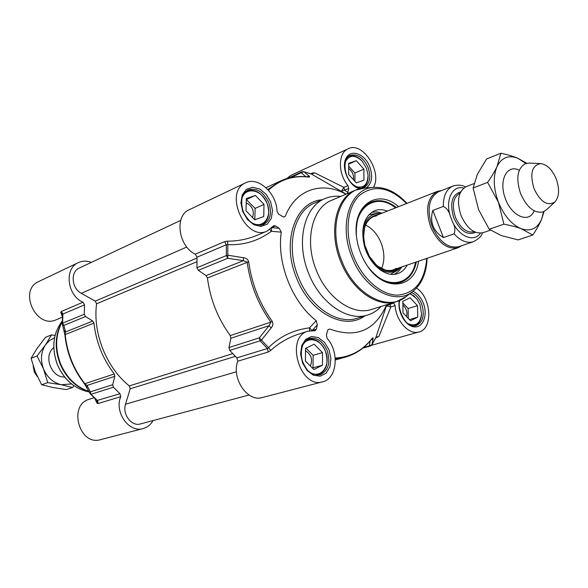 <?xml version="1.0" encoding="UTF-8"?>
<svg xmlns="http://www.w3.org/2000/svg" width="588" height="588" viewBox="0 0 588 588"><rect width="100%" height="100%" fill="white"/><g stroke="black" fill="none" stroke-linecap="round" stroke-linejoin="round"><path stroke-width="0.88" d="M53.78 347.559C43.034 355.542 51.237 377.856 64.584 376.981M54.574 337.769L49.502 340.57L45.423 344.935C40.925 352.058 40.285 360.054 43.505 368.911C47.283 377.533 53.229 382.81 61.343 384.728L71.53 383.927M73.956 385.728L72.537 387.536L61.343 384.728L47.731 382.648L43.505 368.911L37.059 355.983L45.423 344.935L51.494 334.895L55.11 335.41M51.494 334.895L45.496 337.321L37.25 348.162L31.09 358.276L35.295 371.917L41.682 384.75L53.016 387.551L66.385 389.572L72.537 387.536M37.059 355.983L31.09 358.276M47.731 382.648L41.682 384.75M519.292 170.233C507.018 163.787 498.448 180.34 505.29 198.413C511.773 216.619 529.024 223.69 534.205 210.835M525.848 163.479L517.91 158.297C508.62 154.71 501.652 157.474 497 166.602C492.935 176.547 493.42 188.447 498.462 202.301C504.129 215.877 511.714 224.689 521.225 228.739C530.611 231.775 537.41 228.585 541.621 219.177L543.569 211.739M544.032 211.526L541.621 219.177C539.769 223.749 536.829 229.041 532.794 235.046L521.225 228.739C516.779 227.041 511.009 225.52 503.909 224.16L498.462 202.301L487.606 182.398C491.833 176.378 494.964 171.108 497 166.602L500.895 153.218C507.87 154.718 513.537 156.408 517.91 158.297L526.701 163.258M500.895 153.218L486.548 159.025L477.294 174.386L473.12 187.984L478.551 209.593L489.238 229.261L501.167 235.545L518.101 239.919L532.794 235.046M487.606 182.398L473.12 187.984M503.909 224.16L489.238 229.261M249.055 395.011L140.451 423.933C131.653 426.8 122.083 414.231 125.538 404.235L130.191 388.793L129.316 385.919C106.413 367.706 92.654 333.249 96.579 303.798L95.234 301.107L81.306 293.331C71.567 288.443 70.237 271.7 79.218 268.091L180.707 220.382M473.987 183.61L466.291 186.594C458.184 191.365 456.428 201.015 461.036 215.546C467.07 228.636 474.465 234.34 483.218 232.664L490.488 230.143M450.415 216.465L452.488 221.772C454.987 226.284 455.502 230.305 454.039 233.833L443.462 237.574C438.472 234.663 435.002 230.805 433.077 225.99C431.225 221.147 431.144 215.95 432.827 210.408L443.315 206.432C446.829 208.137 449.195 211.482 450.415 216.465C444.918 200.089 452.422 184.713 463.77 188.064M443.462 237.574L432.827 210.408M465.6 186.903C461.859 184.911 457.633 184.639 452.922 186.087L438.692 191.681C428.799 197.472 426.594 209.034 432.062 226.365C439.287 241.947 448.232 248.709 458.883 246.651L473.355 241.712C478.529 239.088 481.572 236.148 482.483 232.885M441.625 190.527L437.443 191.365C427.3 197.311 425.028 209.159 430.636 226.917C438.045 242.881 447.211 249.812 458.133 247.702L461.867 245.637M540.615 163.582L529.141 163.082L525.319 163.662C517.315 168.462 515.75 178.48 520.615 193.709C526.885 207.454 534.367 213.532 543.055 211.937L546.348 209.909L554.763 202.103M556.233 178.965C552.257 169.667 547.112 164.544 540.798 163.589C531.875 165.228 529.612 173.57 534 188.623C540.504 202.022 547.472 206.469 554.896 201.971C559.298 196.796 559.747 189.123 556.233 178.965M37.426 376.768L34.244 371.895L33.178 365.964M64.136 330.552L65.613 331.933L63.827 325.429L62.593 323.202L62.357 324.084L63.827 325.429L85.525 316.542L84.268 314.249L84.547 304.863L83.033 302.195C67.113 295.72 63.982 268.429 78.336 262.63C82.43 260.763 86.774 260.682 91.361 262.388M85.525 316.542L92.735 321.055L65.613 331.933L64.886 334.866C66.797 353.05 73.294 369.323 84.385 383.67L84.826 383.721C73.662 369.271 67.12 352.888 65.187 334.572L93.97 323.113L92.735 321.055M93.97 323.113C96.057 342.032 102.819 358.989 114.263 373.983L84.826 383.721L86.987 385.456L86.855 387.411M114.785 376.335L112.72 384.684L90.354 391.829L90.192 393.762L90.993 394.291L90.354 391.829L86.987 385.456L114.785 376.335L114.263 373.983M153.071 420.567C150.675 424.72 147.353 427.38 143.105 428.564C129.029 433.143 114.065 412.012 120.731 396.687L119.989 393.71L113.381 387.213L112.72 384.684M94.007 397.775L89.383 399.215C67.833 404.698 79.27 446.351 100.548 439.648L143.105 428.564M78.336 262.63L38.727 281.527C18.037 290.149 36.133 329.456 56.25 319.732L62.402 317.145M83.033 302.195L61.431 311.434L60.733 312.382L62.416 316.858M62.607 314.337L60.733 312.382M62.6 314.595L62.916 314.036L84.547 304.863M90.192 393.762L96.858 400.369M119.989 393.71L96.983 400.524M94.888 398.613L97.005 403.206L97.071 400.582M97.005 403.206L98.211 403.508L120.731 396.687M322.518 352.638L322.43 365.229L313.911 369.529L305.415 361.098L305.554 348.383L314.139 344.23L322.518 352.638L313.147 355.336L305.981 348.177M312.471 368.103L313.029 367.823L313.147 355.336M322.43 365.229L313.029 367.823M310.383 366.03C312.845 359.54 311.228 354.446 305.532 350.749M316.697 375.129L318.314 374.843C326.575 370.984 328.935 363.075 325.377 351.109C321.136 341.951 315.359 338.034 308.053 339.357L306.539 339.96M301.828 347.332C305.657 335.461 320.732 338.166 325.399 351.212C331.779 365.758 319.791 380.701 308.759 371.351M264.012 204.418L263.733 216.546L254.766 219.802L246.019 210.783L246.365 198.538L255.39 195.429L264.012 204.418L255.119 208.395L246.335 199.575M255.39 195.429L246.541 199.501M254.825 219.787L255.119 208.395M252.612 217.582C254.486 210.974 252.37 206.057 246.247 202.809M260.219 225.366L261.8 224.836C268.613 220.801 270.377 213.65 267.077 203.382C261.873 192.717 255.096 188.594 246.739 191.004L245.292 191.842M241.609 199.986C243.888 186.102 261.895 188.755 267.04 203.345C272.839 216.685 262.807 229.732 251.73 222.69M417.509 305.672L417.723 317.123L410.505 320.761L403.023 312.838L402.853 301.291L410.123 297.771L417.509 305.672L408.123 308.531L402.883 302.952M417.723 317.123L409.38 319.571M408.278 318.402L408.123 308.531M406.624 316.66C407.528 312.081 406.286 308.2 402.912 305.01M416.576 298.586L410.115 293.515M413.709 325.899L414.584 325.701C418.7 324.253 421.023 320.548 421.545 314.587M409.77 293.779L413.592 295.698L417.024 299.16L419.957 304.466L421.589 313.86C420.295 323.437 415.863 326.744 408.285 323.767M363.899 169.087L363.95 180.141L356.357 182.897L348.669 174.474L348.669 163.324L356.313 160.693L363.899 169.087L354.909 173.034L348.669 166.169M356.313 160.693L348.669 164.126M354.924 181.332L354.909 173.034M353.491 179.759C353.961 175.099 352.352 171.336 348.669 168.462M361.502 160.436C357.188 156.165 352.969 154.835 348.846 156.43L348.037 156.864M361.48 188.02L362.34 187.712C366.302 185.757 368.213 181.736 368.059 175.65M345.274 162.067C349.147 154.769 354.726 154.401 362.017 160.972L366.471 168.175L368.022 174.908C367.809 184.757 363.744 188.623 355.828 186.521M269.767 229.599L271.413 231.304L281.277 232.142C276.61 262.821 292.177 302.217 316.204 320.658L309.531 327.854C293.434 329.883 279.778 336.476 268.562 347.64L261.454 340.077L271.186 327.839L269.069 325.708L259.293 337.872L260.094 340.812L261.454 340.077L259.293 337.872L228.967 347.552L229.739 350.411L236.883 357.871L237.75 361.238C231.194 378.29 247.577 402.405 262.197 397.554L322.68 381.803C299.851 389.227 284.798 336.851 308.046 331.191L315.124 330.691L316.315 329.229L312.066 330.552L309.531 327.854L309.553 330.809M228.967 347.552L230.893 338.232L269.069 325.708L270.884 322.143L272.295 321.43C259.543 303.621 251.679 283.725 248.695 261.748C247.849 259.33 246.1 257.985 243.454 257.713L227.872 255.221L226.351 255.574L227.784 258.264L227.806 244.652C243.822 245.328 258.353 240.882 271.413 231.304L271.553 228.085M243.454 257.713L243.344 260.668L206.072 275.61L198.347 270.318L227.784 258.264L243.344 260.668L247.158 262.152C250.157 284.247 258.059 304.246 270.884 322.143L230.275 335.579L230.893 338.232M230.275 335.579C217.795 318.446 210.181 299.233 207.439 277.955L248.695 261.748M206.072 275.61L207.439 277.955M272.317 227.269L275.544 225.91L273.832 225.667L267.062 231.113C245.497 241.815 223.212 191.931 245.578 182.853L189.233 209.732C174.246 215.678 178.318 246.387 195.312 254.17L196.98 257.206L196.958 267.716L198.347 270.318M347.964 185.588L343.848 187.359L341.4 191.262L348.728 188.498L347.964 185.588C337.777 173.548 337.99 152.814 348.133 148.801L290.795 175.386L286.613 178.656M348.728 188.498L347.839 192.364L344.605 190.262L343.848 187.359L314.676 172.828L312.698 172.938L310.802 173.805M348.133 148.801C362.502 141.002 382.538 171.769 373.52 187.41M311.397 174.041L346.163 194.121M347.148 193.709L347.839 192.364M345.501 193.952C321.937 180.913 295.529 189.527 285.364 216.156L283.673 217.104M245.578 182.853C258.081 176.165 276.698 193.305 277.044 211.327L278.587 214.15L283.703 217.112M275.544 225.91L279.212 228.306L271.95 227.681M281.277 232.142L279.212 228.306M312.066 330.566L317.322 324.877L316.204 320.658M317.322 324.877L316.315 329.229M386.573 304.746C375.232 330.456 356.335 338.563 329.897 329.074L328.148 329.508L327.398 331.059L326.413 335.395L327.222 338.512C339.621 352.072 337.042 378.797 322.68 381.803M393.225 302.666L393.71 302.982L386.434 305.826L390.844 306.936L389.594 303.805M416.502 288.076C431.364 297.432 433.327 328.846 418.994 331.941C409.094 335.307 395.93 320.96 395.129 305.613L393.71 302.982M340.731 196.421C335.167 195.789 329.919 196.51 324.98 198.597C304.172 206.572 295.705 241.852 308.487 272.972C319.887 302.974 347.655 321.952 367.735 314.984C372.843 313.375 377.32 310.53 381.149 306.444M386.434 305.826L375.85 337.563M375.688 337.924L378.988 336.27L390.844 306.936L395.129 305.613M371.572 345.2L375.93 337.394L378.988 336.27M371.101 339.82L373.064 338.651L371.983 344.671L369.301 345.869L370.381 346.016L371.881 344.891L376.129 337.108M373.064 338.651C373.321 337.512 372.946 337.519 371.939 338.659C362.428 350.713 350.176 357.173 335.197 358.041M237.75 361.238L268.26 351.991L270.752 350.433C278.639 343.164 287.936 337.725 298.645 334.109L298.66 334.109M268.26 351.991L267.364 348.53L268.562 347.64L270.752 350.433M271.186 327.839C272.942 325.877 273.317 323.738 272.295 321.43M196.98 257.206L226.306 244.777L227.806 244.652L227.519 241.168L224.594 241.646L195.312 254.17M257.022 235.332L256.603 235.509C247.092 239.331 237.39 241.212 227.519 241.168M306.569 176.775L309.06 176.04L303.915 171.762L301.909 171.806L301.137 172.754L303.915 171.762L311.677 174.144L314.676 172.828M268.437 190.211C279.829 179.671 293.133 175.29 308.332 177.076C309.817 177.142 310.06 176.797 309.06 176.04M303.606 171.637L311.949 174.136L312.698 172.938M416.385 261.947C414.084 272.567 408.91 279.359 400.862 282.314C389.462 285.334 378.518 280.175 368.022 266.849M398.539 206.689C377.761 187.932 352.058 205.014 356.563 237.089C357.842 247.254 361.282 256.625 366.89 265.203C384.221 292.567 414.863 288.951 418.56 261.204M356.365 235.097C355.733 218.148 360.738 207.138 371.381 202.051C379.429 199.097 387.771 200.927 396.4 207.535M331.617 200.287C312.11 207.689 304.224 240.786 316.219 269.988C326.906 298.138 352.918 315.984 371.704 309.398L396.503 301.637C377.709 308.252 351.462 289.891 340.54 261.101C328.302 231.231 336.013 197.531 355.549 190.144L331.617 200.287M375.467 265.754C384.728 273.545 392.894 274.302 399.972 268.025L400.634 267.32M380.906 213.635L379.951 213.517C370.499 213.319 364.758 219.184 362.745 231.113M387.374 211.085C382.641 209.24 378.224 209.196 374.115 210.96C364.104 216.649 360.76 227.887 364.09 244.674C368.485 263.468 385.162 277.859 397.187 273.758C401.45 272.442 404.794 269.547 407.212 265.078M365.574 225.028C372.373 228.364 377.555 234.369 381.134 243.042C384.64 252.539 384.787 261.043 381.568 268.562M81.306 293.331L186.771 247.019M95.234 301.107L196.943 258.081M96.579 303.798L196.855 261.756M129.316 385.919L232.694 353.66M130.191 388.793L235.325 356.357M125.538 404.235L236.457 371.756M474.288 231.723L474.2 231.753C466.798 233.193 460.566 228.423 455.502 217.435C451.635 205.241 453.142 197.142 460.014 193.129L460.103 193.092M460.705 191.842C451.805 194.782 449.526 203.529 453.863 218.082C460.11 231.062 467.342 235.795 475.56 232.282M480.345 233.179C474.097 242.646 459.279 236.824 452.488 221.772M454.039 233.833C460.58 240.933 467.019 243.557 473.355 241.712M452.922 186.087C446.461 189.042 443.256 195.826 443.315 206.432M61.431 311.434L62.916 314.036L62.593 323.202L84.268 314.249M98.211 403.508L97.498 400.604L90.993 394.291L113.381 387.213M88.957 391.439C76.043 387 66.525 377.665 60.417 363.435C54.86 348.353 55.478 334.528 62.262 321.967M89.097 391.704C75.911 387.441 66.194 378.069 59.954 363.597C54.309 348.177 55.074 334.146 62.269 321.518M88.472 391.792L88.082 391.718C74.191 388.558 63.952 379.473 57.352 364.464C51.457 347.875 53.06 333.425 62.152 321.121L62.152 321.121C53.03 333.477 51.413 347.927 57.308 364.479C63.879 379.458 74.132 388.543 88.082 391.718L89.214 391.924M309.428 338.49C316.903 337.137 322.819 341.158 327.163 350.536C330.809 362.796 328.398 370.903 319.938 374.85L312.97 374.152C309.567 371.888 307.546 372.277 302.423 361.289C299.248 350.176 303.886 341.547 304.929 341.437L309.428 338.49M247.974 189.953C256.53 187.484 263.468 191.71 268.804 202.639C272.178 213.157 270.384 220.485 263.402 224.616L256.214 224.873C252.605 223.168 250.12 223.374 243.844 213.04C239.536 202.176 243.006 193.739 243.946 193.459L247.974 189.953M350.125 155.416C357.35 153.483 363.34 157.518 368.103 167.521C371.256 177.245 369.867 183.89 363.943 187.462C361.186 189.101 357.335 187.925 352.381 183.934C343.341 175.665 342.679 158.15 350.125 155.416M411.35 292.567C415.775 294.301 419.193 298.05 421.596 303.834C424.977 314.896 423.184 322.165 416.216 325.642C413.717 326.333 411.019 325.671 408.123 323.65C405.242 322.959 396.878 308.84 399.803 300.387M270.656 201.897L266.085 194.224L259.683 188.983L252.678 187.212L246.446 189.314L242.227 194.922L240.918 202.934L242.793 211.754L247.489 219.567L254.031 224.8L261.094 226.409L267.253 224.131L271.318 218.457L272.523 210.526L270.656 201.897M366.39 187.763C371.91 183.493 373.057 176.51 369.823 166.838C364.854 153.615 350.477 148.463 345.869 158.576C340.893 168.359 349.404 186.763 359.768 188.719M329.015 349.816L324.532 342.341L318.336 337.586L311.611 336.483L305.679 339.313L301.732 345.553L300.6 353.991L302.526 362.921L307.134 370.528L313.47 375.262L320.247 376.195L326.097 373.189L329.897 366.89L330.934 358.562L329.015 349.816M322.217 199.78C295.705 201.243 281.27 241.234 296.337 277.462C309.545 312.647 344.539 331.132 364.861 315.874M399.289 300.615C397.15 311.758 405.573 326.369 414.386 326.913C423.228 327.854 428.02 314.771 423.316 303.165C420.89 297.3 417.451 293.353 412.989 291.31M367.735 314.984L357.21 318.24C337.144 325.193 309.486 306.444 298.197 276.728C285.525 245.916 294.066 210.908 314.852 202.926L324.98 198.597M377.43 337.424L376.195 337.093M335.263 358.856L345.2 357.203C355.806 354.138 364.656 348.067 371.756 338.997M370.205 340.9L369.301 345.869L363.597 347.471M229.739 350.411L260.094 340.812L267.364 348.53L236.883 357.871M224.594 241.646L226.306 244.777L226.351 255.574L196.958 267.716M308.332 177.076L307.869 176.922C298.219 175.738 289.09 177.098 280.476 181.008L267.819 189.52M290.59 177.62L301.137 172.754L305.922 176.716M406.558 203.529C389.807 186.977 374.166 184.213 359.635 195.238C347.155 206.756 344.281 232.892 353.491 256.184C362.384 278.881 381.237 295.213 397.598 295.147C415.091 293.449 424.801 281.211 426.719 258.419M374.431 187.366L366.14 187.778C340.996 187.498 327.156 225.63 341.701 260.668C354.454 294.735 387.86 312.294 406.11 296.587L396.503 301.637M406.955 203.374C396.974 192.577 386.265 187.241 374.828 187.351C350.97 187.094 337.99 223.44 351.844 256.838C363.994 289.318 395.687 306.194 413.011 291.288C421.802 283.975 426.506 272.972 427.123 258.286M378.569 214.554C366.162 216.707 361.502 226.924 364.582 245.203C369.021 264.696 388.124 277.367 398.245 268.135M395.54 207.873C376.504 192.019 353.741 206.704 356.372 235.222M367.948 266.746C384.405 290.193 411.262 286.657 415.51 262.248M390.616 274.228L397.833 270.149L399.759 268.238M379.657 213.495L376.945 213.29L368.808 214.848M382.141 213.15L376.842 211.908L371.763 212.268M394.541 274.28L398.649 271.274L401.883 266.901M392.497 270.098L458.133 247.702M372.917 216.781L437.443 191.365M62.504 313.779L62.357 324.084M62.365 324.12L64.864 334.815C66.782 353.043 73.294 369.345 84.407 383.729L90.177 393.732M96.976 400.516L97.351 401.016M317.138 375.159L318.314 374.843M306.899 339.702L308.053 339.357M260.668 225.322L261.8 224.836M245.615 191.526L246.739 191.004M413.871 325.906L414.584 325.701M361.642 188.006L362.34 187.712M348.155 156.746L348.846 156.43M370.381 346.016L362.759 348.162M371.587 345.274L418.994 331.941M257.007 235.34L256.603 235.509M298.645 334.109L308.046 331.191M287.914 178.282L301.909 171.806M256.633 235.494L267.062 231.113M366.14 187.778L355.549 190.144M412.695 291.538L406.11 296.587M335.314 359.944L345.2 357.203M265.996 187.704L280.476 181.008M400.45 282.446C408.366 279.337 413.452 272.582 415.723 262.174M395.746 207.784C387.279 201.324 379.025 199.464 370.984 202.221M396.136 268.4C392.865 270.546 389.109 271.039 384.883 269.885L377.805 266.166L376.107 264.74L369.411 256.405L364.825 245.218L363.619 236.567L364.42 228.592L365.721 224.697L367.14 222.029L369.845 218.846L373.101 216.722L376.79 215.722"/></g></svg>
